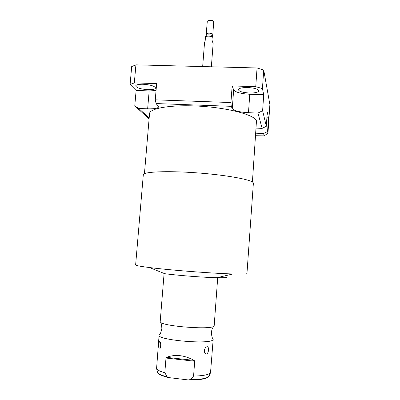<?xml version="1.0" encoding="UTF-8"?>
<svg xmlns="http://www.w3.org/2000/svg" width="400" height="400" viewBox="0 0 400 400"><rect width="100%" height="100%" fill="white"/><g stroke="black" fill="none" stroke-linecap="round" stroke-linejoin="round"><path stroke-width="0.6" d="M149.175 117.995L138.76 108.485L134.775 105.865L149.1 118.855M256.15 128.12L262.15 128.375L257.94 113.07L248.475 112.705C239.535 112.175 234.135 110.825 232.28 108.655L231.245 106.325L156.11 103.56L158.685 106.725C158.09 108.29 154.41 108.99 147.645 108.825L138.76 108.485M255.8 133.195L263.57 133.54L264.21 135.865L255.625 135.725M252.415 182.025L256.465 121.015C255.24 115.3 230.49 108.23 201.5 106.3C172.51 104.31 149.415 108.1 149.54 113.695L144.44 173.69M253.37 183.26L253.23 182.775C251.835 179.685 226.21 174.955 196.345 172.815C166.475 170.645 142.93 171.8 143.305 174.79L135.63 264.925C135.575 265.495 140.19 266.365 149.47 267.54C169.61 270.12 212.48 273.42 232.885 273.96C241.245 274.195 245.93 274.1 246.945 273.67L253.37 183.26M226.51 277.4C225.575 277.72 222.405 277.825 216.99 277.71C203.785 277.45 177.695 275.445 164.675 273.685L149.47 267.54M164.085 273.605L160.2 321.57L160.62 322.295C163.905 326.325 209.645 329.845 213.63 326.37L214.185 325.725L217.7 277.725M213.63 326.37L212.745 327.835C210.305 331.765 212.18 338.285 212.695 338.41L213.185 339.31L212.93 339.82C210.225 344.725 156.64 340.04 159.1 335.15L159.745 334.335C160.405 333.93 161.11 331.965 161.855 328.445C161.625 324.81 161.215 322.76 160.62 322.295M159.1 335.15L156.58 368.58C157.295 370.015 160.04 371.41 164.815 372.765L165.99 358.045L166.525 357.35C175.09 354.08 184.3 355.095 194.155 360.4L194.7 361.215L193.575 376.065C203.145 375.86 208.79 374.76 210.515 372.755L213.185 339.31M206.925 346.735C209.405 346.095 208.86 353.73 206.39 353.925C205.47 353.99 204.835 353.31 204.485 351.88C204.275 349.955 204.745 348.415 205.905 347.26L206.925 346.735M159.86 341.745C161.31 342.245 160.705 349.895 159.285 348.835C158.255 348.285 158.86 340.76 159.86 341.745M164.815 372.765L167.25 376.86L168.4 377.55L188.32 379.94L190.51 379.555L193.575 376.065M147.645 108.825L149.17 90.915L136.12 90.48L130.115 84.415L131.69 66.565L135.915 64.85L257.06 67.97L263.72 70.035L269.885 104.565L267.955 133.155L264.21 135.865M143.105 84.255C138.515 84.195 136.035 84.76 135.675 85.95C136.655 87.925 140.78 89.17 148.05 89.68C152.635 89.76 155.13 89.195 155.535 87.99C154.625 86.03 150.485 84.785 143.105 84.255M232.28 108.655L233.655 89.84L232.15 85.94L255.755 86.67L262.445 88.585L263.715 94.72L262.62 110.69L266.32 126.275L267.285 112.025L268.49 117.86L267.57 131.525L263.57 133.54M266.895 117.795L268.49 117.86M130.115 84.415L134.33 82.905L156.635 83.595L155.265 99.84L230.935 102.545L232.15 85.94M149.17 90.915L156.05 90.57M233.655 89.84C235.48 92.28 240.855 93.75 249.775 94.255L263.715 94.72M247.8 87.535C242.09 87.495 238.955 88.21 238.4 89.69C239.08 91.495 242.75 92.6 249.41 93.015C255.095 93.08 258.25 92.365 258.875 90.865C258.24 89.075 254.55 87.965 247.8 87.535M136.12 90.48L134.775 105.865M134.33 82.905L135.915 64.85M255.755 86.67L257.06 67.97M156.11 103.56L155.265 99.84M231.245 106.325L230.935 102.545M262.62 110.69L257.94 113.07M267.57 131.525L267.955 133.155M266.32 126.275L262.15 128.375M262.445 88.585L263.72 70.035M213.175 43.1L211.92 41.03L212.245 36.81C209.67 35.99 207.42 35.95 205.49 36.695L205.165 40.905L204.54 42.465M212.245 36.81L212.735 36.22L212.985 38.7L212.72 42.135M212.66 36.07C212.33 34.765 206.51 34.345 206.11 35.605L205.49 36.695M206.08 35.645L207.305 21.21C209.52 20.175 211.65 20.34 213.695 21.7L212.7 36.145M212.885 20.835C211.4 19.89 209.855 19.77 208.24 20.47M212.76 34.775C212.85 33.875 211.605 33.325 209.03 33.135C206.155 33.335 205.525 33.955 207.15 34.995M207.935 20.805L210.155 20.1C211.755 20.185 212.745 20.53 213.12 21.14M157.455 371.815L157.59 372.31C158.405 373.915 161.625 375.43 167.25 376.86M190.51 379.555C200.925 379.525 207.075 378.425 208.965 376.26L209.195 375.745M165.99 358.045L194.7 361.215M194.155 360.4L166.525 357.35M248.475 112.705L249.775 94.255M216.99 277.71L232.885 273.96M168.4 377.55C163.155 376.115 160.175 375.025 159.45 374.29L157.59 372.31L156.58 368.58M189.14 379.98C201.555 380.24 208.65 378.085 208.965 376.26L210.53 372.735M205.19 348.14L205.905 347.26M204.55 42.385L202.665 66.57M213.175 43.06L211.36 66.795M208.02 20.66L207.675 20.925M213.075 21.045L213.385 21.37"/></g></svg>
